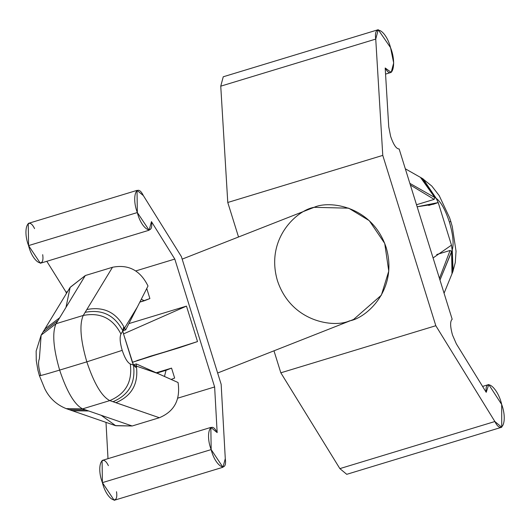 <?xml version="1.0" encoding="UTF-8"?>
<svg xmlns="http://www.w3.org/2000/svg" width="530" height="530" viewBox="0 0 530 530"><rect width="100%" height="100%" fill="white"/><g stroke="black" fill="none" stroke-linecap="round" stroke-linejoin="round"><path stroke-width="0.79" d="M434.845 197.518L436.17 198.313L438.211 202.559L428.697 205.454L438.211 202.559L451.474 245.145L452.236 249.895L451.606 251.465L450.083 250.471L451.606 251.465L439.966 280.052L452.196 250.352L451.474 245.145L433.083 257.931L451.474 245.145L438.211 202.559L417.156 206.799L433.348 204.262L438.211 202.559L436.17 198.313L423.159 178.961L436.17 198.313C440.96 201.89 445.366 209.807 449.4 222.057L450.778 221.388L449.4 222.057C445.366 209.807 440.96 201.89 436.17 198.313L409.856 183.36L434.805 197.531L434.169 199.373L434.805 197.531L420.509 177.411L405.311 168.785M72.266 410.724L115.341 425.597L132.162 425.988L82.587 408.868L132.162 425.988L159.358 417.726L114.52 402.21L109.783 400.607L82.587 408.868C74.525 404.695 66.879 391.776 59.638 370.099C66.879 391.776 74.525 404.695 82.587 408.868L109.783 400.607C101.72 396.433 94.068 383.515 86.827 361.844L59.638 370.099C43.758 374.882 37.425 376.558 40.631 375.141C37.425 376.558 43.758 374.882 59.638 370.099L86.827 361.844C80.461 339.829 79.268 324.36 83.256 315.443C79.268 324.36 80.461 339.829 86.827 361.844L122.205 350.356C119.966 342.618 119.548 337.179 120.946 334.046C112.883 318.371 100.322 312.17 83.256 315.443L56.061 323.704L41.141 335.132L56.061 323.704C52.079 332.621 53.272 348.084 59.638 370.099C53.272 348.084 52.079 332.621 56.061 323.704L83.256 315.443L112.493 267.272C128.439 264.112 140.278 270.353 148.009 286.001L137.303 307.095L124.537 328.13L125.683 329.865L137.303 307.095L125.683 329.865L124.537 328.13L123.41 327.573L122.841 330.925L123.51 333.907L132.354 362.295L197.518 341.572L186.474 306.115L197.518 341.572L179.531 347.634L150.334 356.226L132.354 362.295L133.48 365.091L135.713 367.343L136.362 366.091L158.006 373.564L136.29 363.931L136.362 366.091L136.29 363.931L178.067 382.521C180.584 399.752 174.344 411.485 159.358 417.726L132.162 425.988L115.739 425.729L101.184 415.288M390.63 136.376C393.551 144.822 396.387 149.016 399.136 148.943L452.183 319.272C450.003 321.147 450.109 326.407 452.514 335.066L456.35 343.871L486.209 392.319L488.759 384.548L501.685 404.476L501.725 427.233L494.868 421.529L435.819 325.718L382.773 155.389L375.743 39.087L220.752 86.171L227.774 202.48L382.773 155.389L227.774 202.48L238.507 236.923L227.774 202.48L220.752 86.171L375.743 39.087L378.234 29.7L390.537 47.627L393.684 62.944L391.2 72.385L385.191 67.986L388.742 126.802L390.63 136.376L388.742 126.802L385.191 67.986C392.346 81.322 397.003 63.58 390.537 47.627C386.171 30.435 373.286 22.995 375.743 39.087L382.773 155.389L435.819 325.718L280.827 372.809L435.819 325.718L494.868 421.529L339.869 468.619L494.868 421.529C501.87 435.832 507.813 420.972 501.685 404.476C497.882 387.47 484.4 376.876 486.209 392.319L456.35 343.871L452.514 335.066C450.109 326.407 450.003 321.147 452.183 319.272L399.136 148.943C396.387 149.016 393.551 144.822 390.63 136.376M137.018 190.376L28.249 223.422L28.574 245.595L137.343 212.556L137.018 190.376L143.332 195.563L181.366 256.56L221.156 384.31L225.283 458.669L222.951 467.255L211.172 449.592L210.847 427.418L217.161 432.599L214.63 386.96L174.801 259.071L135.879 270.896L174.801 259.071L151.454 221.626L149.122 230.219L137.343 212.556L28.574 245.595L40.353 263.258L149.122 230.219M210.847 427.418L102.085 460.464L102.403 482.638L211.172 449.592L102.403 482.638L114.182 500.3L222.951 467.255M450.083 250.471L439.45 278.382L450.083 250.471L436.733 254.526L450.083 250.471M410.372 185.03L434.169 199.373L416.514 204.739L434.169 199.373L410.372 185.03M67.529 291.659L66.031 292.116L66.442 293.441L66.031 292.116L67.529 291.659M177.861 398.129L214.63 386.96L177.861 398.129M144.273 300.775L139.84 302.12L149.891 298.569L146.797 288.631L149.891 298.569L144.273 300.775L141.325 299.205L144.173 300.801M128.87 323.611L186.474 306.115L123.51 333.907L186.474 306.115L128.87 323.611M156.224 372.775L171.554 368.118L174.648 378.056L171.163 379.427L174.648 378.056L171.554 368.118L156.224 372.775M105.993 422.37L108.007 458.662L105.993 422.37M46.819 261.297L66.031 292.116L46.819 261.297M181.366 256.56L143.332 195.563C136.647 181.969 131.314 197.1 137.343 212.556C141.205 228.861 153.766 236.943 151.454 221.626L174.801 259.071L214.63 386.96L217.161 432.599C210.476 419.011 205.143 434.136 211.172 449.592C215.034 465.903 227.595 473.979 225.283 458.669L221.156 384.31L181.366 256.56M116.514 491.714C118.833 507.024 106.272 498.949 102.403 482.638C96.374 467.182 101.707 452.057 108.398 465.645M42.685 254.672C45.004 269.982 32.443 261.906 28.574 245.595C22.545 230.139 27.878 215.014 34.569 228.602M217.631 373.014L353.603 319.444L381.361 295.177L388.768 271.108L384.727 243.429L369.271 220.665L348.687 208.177L314.118 207.323L182.161 259.124M349.263 465.764L339.869 468.619L280.827 372.809L273.977 350.814L280.827 372.809L339.869 468.619L346.733 474.324L501.725 427.233M314.118 207.323C329.309 200.207 372.351 205.779 386.184 247.576C398.527 289.824 366.104 318.325 349.482 320.875C334.284 327.99 291.248 322.419 277.415 280.622C265.066 238.374 297.496 209.873 314.118 207.323M378.234 29.7L223.243 76.784L220.752 86.171L230.53 83.203M65.978 307.367L70.165 287.313L85.303 275.534L112.493 267.272L85.303 275.534L56.061 323.704L57.956 320.584L43.029 332.019L41.141 335.132L39.372 358.83C37.968 361.964 38.392 367.403 40.631 375.141L39.425 375.724L37.908 370.198L36.265 360.539L36.146 351.079L41.141 335.132M133.348 364.825L136.29 363.931L133.348 364.825M122.814 330.733L125.683 329.865L122.814 330.733M123.51 333.907L122.841 330.925L120.946 334.046C119.548 337.179 119.966 342.618 122.205 350.356C124.749 357.975 127.439 362.52 130.274 363.984L133.48 365.091L123.51 333.907M88.676 410.969L72.478 410.79L88.676 410.969M39.425 375.724L44.732 388.649C49.35 398.07 56.498 404.728 66.184 408.617L82.587 408.868L66.184 408.617L69.39 409.723L85.794 409.975L69.417 409.736M43.049 331.992L57.956 320.584L59.651 317.788L44.851 329.017L59.651 317.788L85.303 275.534L70.053 287.498L44.732 329.216M178.067 382.521L158.006 373.564L136.362 366.091C138.668 383.713 131.838 395.923 115.871 402.707L159.358 417.726C174.344 411.485 180.584 399.752 178.067 382.521M115.871 402.707C131.838 395.923 138.668 383.713 136.362 366.091L133.48 365.091C135.793 382.72 128.962 394.929 112.989 401.714L115.871 402.707M112.989 401.714C128.962 394.929 135.793 382.72 133.48 365.091L130.274 363.984C132.586 381.613 125.756 393.823 109.783 400.607L112.989 401.714M122.205 350.356L86.827 361.844C94.068 383.515 101.72 396.433 109.783 400.607C125.756 393.823 132.586 381.613 130.274 363.984C127.439 362.52 124.749 357.975 122.205 350.356M83.256 315.443C100.322 312.17 112.883 318.371 120.946 334.046L122.841 330.925C114.778 315.251 102.21 309.05 85.145 312.329L83.256 315.443M85.145 312.329C102.21 309.05 114.778 315.251 122.841 330.925L124.537 328.13C116.474 312.455 103.913 306.254 86.847 309.527L85.145 312.329M148.009 286.001C140.278 270.353 128.439 264.112 112.493 267.272L86.847 309.527C103.913 306.254 116.474 312.455 124.537 328.13L137.303 307.095L148.009 286.001M164.472 376.439L166.036 370.291L156.893 373.067L171.554 368.118L166.036 370.291L164.472 376.439M452.236 249.895C453.991 243.74 453.051 234.459 449.4 222.057C453.051 234.459 453.991 243.74 452.236 249.895L453.104 270.949L452.236 249.895M421.701 178.087L435.885 197.988L421.721 178.1L420.462 177.384L434.805 197.531M452.839 271.658L455.277 262.589L456.038 251.22L452.249 226.469L450.778 221.388L449.586 217.75L439.191 195.59L431.831 186.09L422.436 178.524M444.074 293.223L452.01 273.725L451.606 251.465L451.991 273.772L452.567 272.354L452.196 250.352L452.547 272.407L453.104 270.949M488.759 384.548L482.578 386.43M391.2 72.385L385.562 74.101M137.031 360.546L179.531 347.634M72.239 410.71L69.046 409.604M42.844 332.337L44.712 329.249M421.668 178.067L423.159 178.961"/></g></svg>
